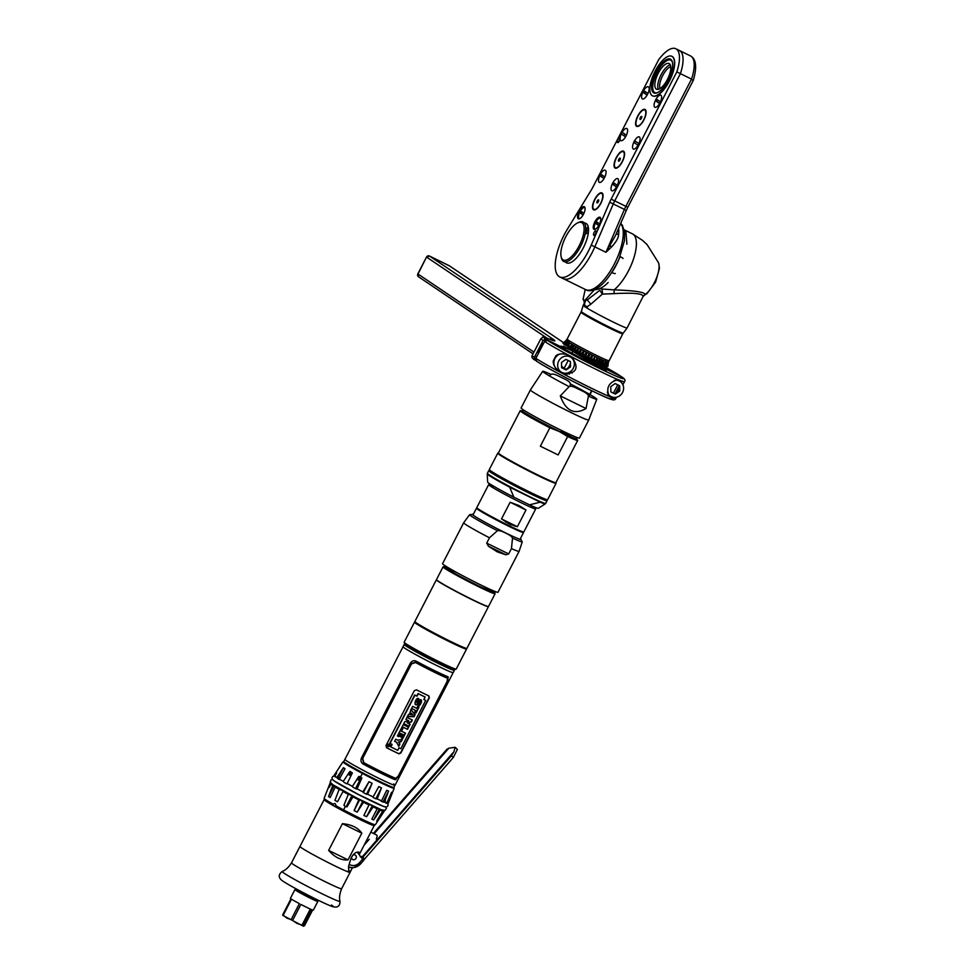 <?xml version="1.0" encoding="UTF-8"?>
<svg xmlns="http://www.w3.org/2000/svg" width="975" height="975" viewBox="0 0 975 975"><rect width="100%" height="100%" fill="white"/><g stroke="black" fill="none" stroke-linecap="round" stroke-linejoin="round"><path stroke-width="1.46" d="M326.564 800.28A28.214 1.365 27.3 0 0 324.114 799.646A28.214 1.365 27.3 0 0 325.808 801.109A28.214 1.365 27.3 0 0 353.486 816.319A28.214 1.365 27.3 0 0 374.254 825.52A28.214 1.365 27.3 0 0 372.572 824.058A28.214 1.365 27.3 0 0 372.328 823.899M349.318 870.785L349.952 871.211A28.214 1.365 27.3 0 0 350.659 871.248L350.086 872.345A28.214 1.365 -152.7 0 1 329.318 863.143A28.214 1.365 -152.7 0 1 301.641 847.933A28.214 1.365 -152.7 0 1 299.947 846.471A28.214 1.365 27.3 0 0 301.641 847.933A28.214 1.365 27.3 0 0 329.318 863.143A28.214 1.365 27.3 0 0 350.086 872.345A28.214 1.365 27.3 0 0 348.404 870.882M350.659 871.248A28.214 1.365 27.3 0 0 350.647 871.15L352.414 867.726M374.254 825.52L360.336 852.479A28.214 1.365 -152.7 0 1 358.849 852.199C355.972 851.577 353.34 853.698 350.939 858.561L348.892 865.264C348.282 869.054 348.636 871.041 349.952 871.211L349.623 871.053M359.166 854.661L360.263 852.528M342.444 823.668L361.822 833.174C358.02 827.714 351.561 824.545 342.444 823.668L328.648 850.371L348.038 859.889C341.116 860.474 334.644 857.305 328.648 850.371M361.822 833.174L348.038 859.889M407.696 645.474A28.214 1.365 27.3 0 0 404.223 644.426L403.053 646.705A28.214 1.365 27.3 0 0 437.19 665.742A28.214 1.365 27.3 0 0 453.192 672.579A28.214 1.365 -152.7 0 1 432.425 663.378A28.214 1.365 -152.7 0 1 404.747 648.168A28.214 1.365 -152.7 0 1 403.053 646.705L343.785 761.548A28.214 1.365 -152.7 0 0 345.467 763.011A28.214 1.365 -152.7 0 0 373.157 778.221A28.214 1.365 -152.7 0 0 393.912 787.434L395.033 785.253A28.214 1.365 -152.7 0 1 379.043 778.428A28.214 1.365 -152.7 0 1 344.894 759.379A28.214 1.365 27.3 0 0 346.588 760.841A28.214 1.365 27.3 0 0 374.278 776.051A28.214 1.365 27.3 0 0 395.033 785.253A28.214 1.365 27.3 0 0 393.595 783.961M347.904 774.138A24.96 1.207 27.3 0 0 350.939 775.881M356.899 779.159A24.96 1.207 27.3 0 0 359.239 780.414M371.585 823.595L371.365 824.033A24.96 1.207 -152.7 0 1 352.999 815.892A24.96 1.207 -152.7 0 1 328.502 802.437A24.96 1.207 -152.7 0 1 327.015 801.133L327.234 800.707M360.311 778.318A24.96 1.207 27.3 0 0 358.215 777.27M351.78 774.162A24.96 1.207 27.3 0 0 348.855 772.809M348.562 773.212A24.96 1.207 -152.7 0 1 351.561 774.601M357.935 777.672A24.96 1.207 -152.7 0 1 360.092 778.745M404.223 644.426A28.214 1.365 27.3 0 0 405.917 645.901A28.214 1.365 27.3 0 0 433.607 661.099A28.214 1.365 27.3 0 0 454.362 670.312A28.214 1.365 27.3 0 0 452.68 668.85A28.214 1.365 27.3 0 0 451.51 668.082M419.64 653.823A28.214 1.365 -152.7 0 1 437.775 663.183A28.214 1.365 27.3 0 0 419.64 653.823M361.554 757.794C360.433 760.476 360.957 762.547 363.127 763.998A28.214 1.365 27.3 0 0 381.578 773.504A28.214 1.365 27.3 0 0 395.119 779.695L398.763 776.051L447.525 681.562L448.195 676.869A28.214 1.365 -152.7 0 1 434.655 670.666A28.214 1.365 -152.7 0 1 416.203 661.172C413.802 660.136 411.852 660.855 410.329 663.305L361.554 757.794M411.487 663.951L415.521 662.5A28.214 1.365 27.3 0 0 433.96 672.007A28.214 1.365 27.3 0 0 447.501 678.198L447.123 681.44L398.361 775.917L395.813 778.367A28.214 1.365 -152.7 0 1 382.273 772.163A28.214 1.365 -152.7 0 1 363.821 762.669L362.712 758.428L411.487 663.951M386.685 747.788A28.214 1.365 27.3 0 0 393.181 751.03A28.214 1.365 27.3 0 0 399.031 753.846L400.896 752.944L429.305 697.905L428.915 695.943A28.214 1.365 -152.7 0 1 423.065 693.14A28.214 1.365 -152.7 0 1 416.569 689.886L414.387 690.592L385.99 745.619L386.685 747.788M447.403 678.161L447.147 677.966A27.458 1.328 -152.7 0 1 433.729 671.848A27.458 1.328 -152.7 0 1 415.216 662.305L411.097 663.695L362.334 758.172L363.529 762.462M397.398 777.428L394.765 779.464A27.458 1.328 -152.7 0 1 381.335 773.333A27.458 1.328 -152.7 0 1 362.834 763.791L362.627 763.669M448.147 676.845L447.708 680.05M388.708 745.717L389.025 745.034A27.458 1.328 27.3 0 0 389.464 745.266L388.891 745.924A27.458 1.328 -152.7 0 1 388.806 745.887L388.708 745.717M399.007 747.837L397.727 750.323A28.214 1.365 -152.7 0 1 390.841 746.935L392.121 744.449A28.214 1.365 -152.7 0 1 390.049 743.413L414.96 695.151A28.214 1.365 27.3 0 0 417.032 696.187L418.312 693.713A28.214 1.365 27.3 0 0 425.1 697.052L423.82 699.526A28.214 1.365 27.3 0 0 425.697 700.416L400.798 748.678A28.214 1.365 -152.7 0 1 399.007 747.837M418.385 704.657L417.982 705.449C420.213 707.399 423.845 697.929 419.518 700.001C416.581 702.841 415.85 703.097 417.324 700.733L418.787 698.648C415.545 696.662 413.022 707.326 417.276 704.352C419.701 701.634 420.42 701.305 419.433 703.365L418.385 704.657M417.666 706.412L416.678 708.325A28.214 1.365 -152.7 0 1 412.693 706.363L411.596 708.496A28.214 1.365 27.3 0 0 415.582 710.458L414.594 712.372A28.214 1.365 27.3 0 0 415.947 713.017L419.018 707.07A28.214 1.365 -152.7 0 1 417.666 706.412M414.009 716.771L415.131 714.602L410.999 709.654L409.415 714.468L408.574 714.358L407.477 716.479L414.009 716.771M409.098 726.29L410.146 724.254A28.214 1.365 -152.7 0 1 407.404 722.914L411.304 722.012L412.34 720.013A28.214 1.365 -152.7 0 1 407.002 717.393L405.941 719.44A28.214 1.365 27.3 0 0 408.793 720.854L404.796 721.671L403.76 723.669A28.214 1.365 27.3 0 0 409.098 726.29M407.526 729.337L408.622 727.216A28.214 1.365 -152.7 0 1 403.284 724.596L400.676 729.641A28.214 1.365 27.3 0 0 401.956 730.275L403.455 727.35A28.214 1.365 27.3 0 0 407.526 729.337M402.809 738.489L405.539 733.188A28.214 1.365 -152.7 0 1 400.201 730.568L397.41 735.991A28.214 1.365 27.3 0 0 398.678 736.625L400.372 733.322A28.214 1.365 27.3 0 0 401.359 733.809L399.982 736.491A28.214 1.365 27.3 0 0 400.981 736.978L402.358 734.309A28.214 1.365 27.3 0 0 403.236 734.736L401.602 737.904A28.214 1.365 27.3 0 0 402.809 738.489M401.103 741.792L402.334 739.403L397.727 740.183A28.214 1.365 -152.7 0 1 395.74 739.208L394.643 741.329A28.214 1.365 27.3 0 0 396.667 742.328L398.738 746.375L399.945 744.023L398.763 742.048L401.103 741.792M412.23 714.114L413.022 714.907L410.743 714.651L411.438 713.31L412.23 714.114M410.755 709.495L414.887 714.443L413.766 716.613L407.233 716.308M411.986 713.944L411.194 713.152L410.499 714.492L411.645 714.626M428.622 695.76L429.049 697.734L400.64 752.761L398.738 753.663A27.458 1.328 -152.7 0 1 386.478 747.642L386.393 747.606M391.865 744.315L390.597 746.777A27.458 1.328 27.3 0 0 390.853 746.911M424.832 696.918L424.856 696.881A27.458 1.328 -152.7 0 1 418.068 693.554L416.788 696.028A27.458 1.328 -152.7 0 1 414.716 694.98L389.805 743.243A27.458 1.328 27.3 0 0 390.073 743.377M425.429 700.294L425.453 700.257A27.458 1.328 -152.7 0 1 423.845 699.489M389.378 744.083C387.428 744.157 387.002 744.997 388.074 746.606C390.049 746.545 390.487 745.704 389.378 744.083M396.923 743.133L396.423 742.17A27.458 1.328 -152.7 0 1 394.668 741.305M401.968 739.477L400.859 741.622L398.519 741.89L399.701 743.864L398.568 746.046M401.103 733.688L401.115 733.651A27.458 1.328 -152.7 0 1 400.14 733.163L398.434 736.454A27.458 1.328 -152.7 0 1 397.422 735.954M402.98 734.602L402.992 734.565A27.458 1.328 -152.7 0 1 402.114 734.138L400.737 736.82A27.458 1.328 -152.7 0 1 399.994 736.454M405.283 733.054L402.565 738.319A27.458 1.328 -152.7 0 1 401.627 737.868M408.367 727.082L407.282 729.178A27.458 1.328 -152.7 0 1 403.223 727.192L401.712 730.117A27.458 1.328 -152.7 0 1 400.701 729.617M409.89 724.12L408.854 726.131A27.458 1.328 -152.7 0 1 403.784 723.633M412.072 719.891L411.06 721.853L407.16 722.755A27.458 1.328 27.3 0 0 407.465 722.902M408.488 720.696L408.562 720.683A27.458 1.328 -152.7 0 1 405.966 719.404M415.313 710.324L415.338 710.287A27.458 1.328 -152.7 0 1 411.621 708.459M418.763 706.936L415.703 712.859A27.458 1.328 -152.7 0 1 414.607 712.335M418.519 698.539L416.459 702.317M419.189 703.194C420.176 701.135 419.457 701.464 417.032 704.182L415.423 704.377M420.871 699.904L418.019 705.364M388.208 746.362L389.244 744.352L388.208 746.362M389.22 746.021L389.707 745.156A27.458 1.328 -152.7 0 1 388.33 744.461L388.233 744.632A27.458 1.328 27.3 0 0 388.842 744.949L387.733 745.607L388.684 746.046A27.458 1.328 27.3 0 0 388.806 746.107L389.22 746.021M354.863 867.336A11.42 10.53 -56.1 0 1 354.01 867.531A11.42 10.53 -56.1 0 1 348.514 867.128M359.629 862.558L360.762 863.728L363.407 860.693L362.566 859.207L359.629 862.558A8.434 7.776 123.9 0 1 349.184 864.325M356.85 852.26A5.862 5.411 -56.1 0 1 358.373 853.6L362.566 859.207M351.573 856.964A2.486 2.291 123.9 0 0 355.582 858.865A2.486 2.291 123.9 0 0 352.523 855.428M362.42 859.365L363.395 860.657M453.326 757.453L457.372 749.397L455.069 747.289L453.96 751.64L451.462 755.759L453.326 757.453L364.492 859.146L362.517 856.513L363.066 856.94L451.462 755.759M363.407 860.693L364.492 859.146M362.542 856.489L453.058 752.676M362.408 856.379L360.238 856.793M374.083 833.771L448.841 748.191L455.069 747.289M446.745 749.47L448.841 748.191M373.401 833.43L447.038 749.129M344.151 762.048A28.811 1.402 27.3 0 0 342.956 761.853A28.811 1.402 27.3 0 0 362.432 773.467A121.156 25.911 117.9 0 0 360.518 776.892L358.824 776.429L352.414 786.386A30.481 1.475 -152.7 0 1 347.161 783.534L352.365 772.919L349.842 771.505L343.273 781.353A30.481 1.475 -152.7 0 1 339.361 779.074L345.028 768.702L343.407 767.703L336.862 777.538A30.481 1.475 -152.7 0 1 334.876 776.185L336.668 773.029M359.617 776.551L358.898 777.611M358.629 778.013L357.63 779.549M348.441 774.443L349.111 773.455M349.391 773.053L350.452 771.566M337.557 776.344A30.481 1.475 -152.7 0 1 338.02 776.539L342.371 769.689M334.961 776.332L334.157 775.515A30.481 1.475 -152.7 0 1 334.145 775.503A30.481 1.475 -152.7 0 1 334.108 775.344L342.956 761.853M334.157 775.515L340.494 765.607M343.273 781.353L344.175 782.462M336.862 777.538L337.74 778.672L343.407 767.703M335.315 777.002L334.876 776.185M338.922 777.648L338.02 776.539M337.179 777.002A29.396 1.426 -152.7 0 1 338.362 777.465M352.414 786.386L353.157 787.386M350.781 771.652L349.928 773.297M349.708 773.736L349.135 774.845M359.946 776.648L359.336 777.831M359.117 778.257L358.276 779.902M333.145 784.899A29.396 1.426 27.3 0 0 351.122 795.112L348.294 794.369L343.931 805.265L345.284 806.422A121.156 25.911 117.9 0 0 343.627 809.908A28.811 1.402 -152.7 0 1 335.851 805.703C335.68 803.388 334.839 802.912 333.34 804.302A28.811 1.402 -152.7 0 1 324.127 798.33L329.989 783.339A30.481 1.475 -152.7 0 1 330.135 783.278L330.927 783.242M348.294 794.369A30.481 1.475 -152.7 0 1 343.042 791.517L343.127 790.835L339.154 789.348L334.949 800.341L337.484 801.767L343.042 791.517M339.154 789.348A30.481 1.475 -152.7 0 1 335.242 787.069L335.79 786.618L332.743 785.521L328.514 796.538L334.157 785.618M328.514 796.538L330.147 797.55L335.242 787.069M332.743 785.521A30.481 1.475 -152.7 0 1 330.757 784.168L331.732 783.961L331.256 783.522L330.025 783.498A30.481 1.475 -152.7 0 1 329.989 783.339M329.245 787.398L330.757 784.168M325.613 794.442L330.025 783.498M330.866 791.993L333.426 785.57M362.895 791.858L363.322 792.687L368.989 781.718L362.895 791.858A30.481 1.475 -152.7 0 1 357.094 788.86L361.871 778.038L360.518 776.892A121.156 25.911 -62.1 0 1 362.432 773.467A28.811 1.402 27.3 0 0 394.156 788.275A28.811 1.402 27.3 0 0 393.303 787.41M368.989 781.718L372.097 783.291L366.429 794.259L367.66 794.272L372.097 783.291M373.108 796.953L378.788 786.581L373.108 796.953A30.481 1.475 -152.7 0 1 367.66 794.272M378.788 786.581L381.469 787.873L377.227 798.927L375.814 798.83L381.469 787.873M394.156 788.275L388.282 803.303A30.481 1.475 -152.7 0 1 388.123 803.363A30.481 1.475 -152.7 0 1 387.977 803.363L392.352 792.431L391.597 792.236L386.819 803.059A30.481 1.475 -152.7 0 1 384.369 802.12L388.586 791.078L386.722 790.274L381.518 800.889A30.481 1.475 -152.7 0 1 377.227 798.927M392.352 792.431L386.685 803.388L387.977 803.363M388.586 791.078L382.931 802.035L384.369 802.12M383.602 800.743L385.527 801.109M387.416 794.613L384.101 801.023M386.527 802.681L388.233 803.132M391.999 793.443L387.002 803.12M386.819 803.059L385.942 803.193M356.216 789.007L357.094 788.86M383.589 800.755A29.396 1.426 -152.7 0 1 384.674 801.438M383.687 810.469L384.113 811.127A30.481 1.475 -152.7 0 1 384.113 811.127A30.481 1.475 -152.7 0 1 384.15 811.297A30.481 1.475 -152.7 0 1 383.845 811.346L382.358 810.152L382.7 811.042L376.716 821.072L377.459 821.267L383.845 811.346M382.7 811.042A30.481 1.475 -152.7 0 1 380.238 810.103L377.483 808.19L371.841 819.122L373.705 819.914L380.238 810.103M377.386 808.872A30.481 1.475 -152.7 0 1 373.108 806.91L366.588 816.709L363.894 815.429L368.989 804.948L363.894 815.429M368.989 804.948A30.481 1.475 -152.7 0 1 363.529 802.254L359.738 799.634L358.776 799.853L354.096 810.566L359.738 799.634M362.846 801.206L357.203 812.126L363.529 802.254M357.203 812.126L354.096 810.566M358.776 799.853A30.481 1.475 -152.7 0 1 352.974 796.855L351.11 795.125A29.396 1.426 27.3 0 0 381.042 809.628M384.15 811.297L375.326 824.753A28.811 1.402 -152.7 0 1 343.627 809.908A121.156 25.911 -62.1 0 1 345.284 806.422L346.99 806.886L352.974 796.855M377.459 821.267L383.102 810.347L382.358 810.152M379.336 808.994L373.705 819.914M373.108 806.91L372.231 805.777L366.588 816.709M372.231 805.777L369.537 804.497M379.738 809.482L375.899 816.904M383.212 810.481L378.093 820.402M363.053 773.004L362.737 773.626M360.921 777.136L359.117 780.646A27.239 1.328 27.3 0 0 360.494 781.377M359.507 780.853L355.522 788.58M351.938 795.527L346.137 806.752M344.321 810.286L344.114 810.676A25.143 1.219 27.3 0 0 370.427 823.351L370.524 823.144M282.835 915.415L303.505 926.25M317.838 901.424A12.894 0.622 27.3 0 0 317.07 900.754A12.894 0.622 27.3 0 0 304.419 893.807A12.894 0.622 27.3 0 0 294.925 889.602A12.894 0.622 27.3 0 0 295.693 890.273A12.894 0.622 27.3 0 0 308.356 897.219A12.894 0.622 27.3 0 0 317.838 901.424L313.341 910.138A12.894 0.622 -152.7 0 1 311.269 909.468L303.006 925.482L303.432 926.25L304.553 925.653L303.432 926.25M303.006 925.482A12.894 0.622 -152.7 0 1 302.055 925.056L296.985 923.422L292.622 920.424A12.894 0.622 -152.7 0 1 291.123 919.644L299.386 903.63A12.894 0.622 -152.7 0 1 291.501 899.182L283.238 915.196A12.894 0.622 -152.7 0 1 282.933 915.001A12.894 0.622 -152.7 0 1 282.689 914.83L290.952 898.816A12.894 0.622 -152.7 0 1 290.428 898.316L294.925 889.602M292.622 920.424L300.885 904.41A12.894 0.622 -152.7 0 0 310.318 909.053L302.055 925.056M312.634 910.004L304.553 925.653M283.103 915.598L282.689 914.83M283.238 915.196L286.833 918.097L291.123 919.644M370.829 832.162L376.74 835.063A3.522 1.353 116.1 0 1 376.253 838.963M333.109 780.073A29.445 1.426 27.3 0 0 368.599 799.671A29.445 1.426 27.3 0 0 385.003 806.861M338.41 777.38A29.445 1.426 27.3 0 0 337.228 776.917M337.643 778.537A29.445 1.426 27.3 0 0 339.373 779.61M344.077 782.352A29.445 1.426 27.3 0 0 346.759 783.851M353.084 787.288A29.445 1.426 27.3 0 0 356.302 788.994M363.285 792.602A29.445 1.426 27.3 0 0 366.563 794.259M373.12 797.489A29.445 1.426 27.3 0 0 375.838 798.781M381.115 801.206A29.445 1.426 27.3 0 0 383.09 802.047M386.076 803.181A29.445 1.426 27.3 0 0 386.917 802.961M384.711 801.352A29.445 1.426 27.3 0 0 383.638 800.67M415.253 622.221A29.287 1.426 27.3 0 0 414.509 622.184A29.287 1.426 27.3 0 0 416.264 623.707A29.287 1.426 27.3 0 0 445.002 639.49A29.287 1.426 27.3 0 0 466.55 649.045A29.287 1.426 27.3 0 0 466.087 648.46M466.55 649.045L456.215 669.057A29.287 1.426 -152.7 0 1 456.154 669.106A29.287 1.426 -152.7 0 1 434.046 659.185A29.287 1.426 -152.7 0 1 405.929 643.719A29.287 1.426 27.3 0 1 404.174 642.269A29.287 1.426 27.3 0 1 404.174 642.196L414.509 622.184M456.154 669.106L455.374 669.35A28.702 1.389 -152.7 0 1 433.692 659.636A28.702 1.389 -152.7 0 1 406.148 644.475A28.702 1.389 -152.7 0 1 404.43 643.061L404.174 642.269M466.16 648.338L465.952 648.728A28.604 1.389 -152.7 0 1 444.893 639.393A28.604 1.389 -152.7 0 1 416.825 623.976A28.604 1.389 -152.7 0 1 415.106 622.489L415.313 622.099M481.589 585.341A29.287 1.426 27.3 0 1 493.338 592.215A29.287 1.426 -152.7 0 1 494.154 592.776M450.048 568.717A28.592 1.389 27.3 0 0 444.052 566.536A28.592 1.389 27.3 0 0 445.697 568.059A28.592 1.389 27.3 0 0 474.362 583.781A28.592 1.389 27.3 0 0 494.8 592.727L495.093 593.665A29.287 1.426 -152.7 0 1 495.093 593.738A29.287 1.426 -152.7 0 1 473.545 584.183A29.287 1.426 -152.7 0 1 444.807 568.401A29.287 1.426 27.3 0 1 443.052 566.877L436.483 579.613A29.287 1.426 -152.7 0 0 438.226 581.137A29.287 1.426 -152.7 0 0 466.964 596.919A29.287 1.426 -152.7 0 0 488.524 606.474L495.093 593.738M457.714 573.02A29.287 1.426 27.3 0 0 444.381 567.097M444.052 566.536L443.113 566.828A29.287 1.426 27.3 0 0 443.052 566.877M494.8 592.727A28.592 1.389 27.3 0 0 493.082 591.313A28.592 1.389 27.3 0 0 489.548 589.107M436.495 579.723A29.287 1.426 27.3 0 0 436.386 579.784A29.287 1.426 27.3 0 0 461.76 594.47A29.287 1.426 27.3 0 0 488.438 606.645A29.287 1.426 27.3 0 0 488.426 606.523M488.438 606.645L466.891 648.375A29.287 1.426 -152.7 0 1 440.225 636.212A29.287 1.426 -152.7 0 1 414.85 621.514L436.386 579.784M477.384 508.341A26.483 1.292 27.3 0 0 476.47 508.243A26.483 1.292 27.3 0 0 508.511 526.11A26.483 1.292 27.3 0 0 523.538 532.533A26.483 1.292 27.3 0 0 522.917 531.85M511.241 524.891A26.483 1.292 27.3 0 0 505.379 521.747M525.988 510.01L519.102 505.598L510.132 502.235L525.988 510.01L517.372 526.707L501.516 518.932L509.547 524.123L517.372 526.707M501.723 519.09A26.483 1.292 -152.7 0 1 514.873 526.171M535.714 508.926L523.831 531.948A26.483 1.292 -152.7 0 1 508.816 525.537A26.483 1.292 -152.7 0 1 476.775 507.658L488.658 484.624A26.483 1.292 27.3 0 0 520.699 502.503A26.483 1.292 27.3 0 0 535.714 508.926A26.483 1.292 27.3 0 0 530.583 505.342M501.516 518.932L510.132 502.235M494.544 486.744A26.483 1.292 27.3 0 0 488.658 484.624M486.708 543.136L489.462 537.786L497.457 530.692C499.127 530.315 501.869 531.119 505.659 533.093C509.547 534.885 511.838 536.543 512.521 538.09L511.448 548.572L508.682 553.922L486.708 543.136L488.438 546.219L505.891 554.787L497.262 551.85L488.438 546.219M511.448 548.572A31.176 1.511 27.3 0 0 519.09 551.375L497.981 592.264A31.176 1.511 -152.7 0 1 480.297 584.72A31.176 1.511 -152.7 0 1 442.577 563.672L463.686 522.771A31.176 1.511 -152.7 0 0 489.462 537.786M505.891 554.787L508.682 553.922M473.277 514.422A27.483 1.341 27.3 0 0 480.017 519.431A27.483 1.341 27.3 0 0 505.477 532.837A27.483 1.341 27.3 0 0 520.345 538.712L522.271 541.856A29.64 1.438 27.3 0 1 512.521 538.09M522.783 411.352A32.346 1.572 27.3 0 0 520.211 410.707A32.346 1.572 27.3 0 0 522.149 412.388A32.346 1.572 27.3 0 0 549.863 427.781L559.126 431.438L567.657 436.52A32.346 1.572 27.3 0 0 577.7 440.383A32.346 1.572 27.3 0 0 575.762 438.701A32.346 1.572 27.3 0 0 575.677 438.653M577.7 440.383L555.884 482.649A32.346 1.572 -152.7 0 1 537.542 474.813A32.346 1.572 -152.7 0 1 500.333 454.655A32.346 1.572 -152.7 0 1 498.396 452.973L520.211 410.707M558.151 454.947L540.357 446.209L558.151 454.947L567.657 436.52M540.357 446.209L549.863 427.781M546.597 426.099L547.072 425.185M563.879 431.718A32.346 1.572 27.3 0 0 562.124 430.755M529.169 416.654L529.657 415.703M561.576 430.487L561.21 431.194L577.09 437.519L576.481 438.701A30.493 1.487 -152.7 0 1 559.187 431.303A30.493 1.487 -152.7 0 1 522.283 410.719L522.893 409.549M561.515 430.609L568.596 433.838M498.469 453.192A32.821 1.597 27.3 0 0 497.762 453.18A32.821 1.597 27.3 0 0 537.469 475.337A32.821 1.597 27.3 0 0 556.079 483.283A32.821 1.597 27.3 0 0 555.665 482.71M556.079 483.283L547.645 499.639A32.821 1.597 -152.7 0 1 529.023 491.692A32.821 1.597 -152.7 0 1 489.316 469.536L497.762 453.18M487.805 473.85A32.663 1.584 27.3 0 0 487.244 473.911A32.663 1.584 27.3 0 0 509.657 487.171L540.235 502.186L529.486 504.831L513.874 497.177A28.543 1.389 -152.7 0 1 487.634 482.113L487.244 473.911M492.85 477.177L493.118 478.006M513.874 497.177L509.657 487.171M540.235 502.186A32.663 1.584 27.3 0 0 545.269 503.856L538.358 508.292A28.543 1.389 -152.7 0 1 529.486 504.831M491.254 471.23A32.821 1.597 27.3 0 0 488.755 470.62A32.821 1.597 27.3 0 0 528.474 492.777A32.821 1.597 27.3 0 0 547.085 500.723A32.821 1.597 27.3 0 0 545.135 499.042M547.085 500.723L545.707 503.38A32.821 1.597 -152.7 0 1 527.097 495.434A32.821 1.597 -152.7 0 1 487.378 473.277L488.755 470.62M507.049 481.747A32.821 1.597 -152.7 0 1 527.414 492.253M583.745 300.093L584.5 303.408A4.704 4.4 -55.3 0 1 584.366 306.394L583.781 305.967A24.692 1.194 -152.7 0 1 583.208 305.333L584.33 303.164M584.598 305.602A24.692 1.194 -152.7 0 1 587.584 306.808M583.781 305.967L584.403 303.53M608.912 360.64A23.51 1.146 -152.7 0 1 595.579 354.949A23.51 1.146 27.3 0 1 567.121 339.081L566.146 340.36A23.79 1.158 27.3 0 0 594.933 356.436A23.79 1.158 -152.7 0 0 608.424 362.176L622.781 333.767L627.096 327.99A24.692 1.194 -152.7 0 1 627.096 327.99A24.692 1.194 -152.7 0 1 613.092 321.994A24.692 1.194 -152.7 0 1 585.987 307.454L590.582 304.456A4.704 1.926 48 0 0 587.048 300.105L599.783 290.294L602.367 294.097L614.116 293.633C633.64 292.573 643.281 293.548 643.037 296.558L644.28 295.462A25.045 1.219 27.3 0 0 644.219 295.303L642.915 296.717M644.219 295.303L645.17 294.548A4.704 4.631 -24.7 0 0 643.037 296.558L627.096 327.978M600.198 288.429L601.331 288.978A4.704 2.34 92.7 0 1 602.367 294.097L590.582 304.456M645.109 294.767L645.17 294.548A19.792 7.605 -63.9 0 0 656.041 279.106A19.792 7.605 -63.9 0 0 658.588 262.86L659.466 268.247L655.627 282.067L647.047 293.548L645.011 294.913M601.331 288.978L614.116 289.868C634.42 290.562 644.78 292.122 645.17 294.548M646.9 244.457L642.586 240.398L632.47 233.878A33.053 12.712 116.1 0 1 633.628 258.631A33.053 12.712 116.1 0 1 614.116 289.868L614.116 293.633M623.001 258.521A3.766 0.719 -158.5 0 0 620.039 256.657A33.053 12.712 116.1 0 1 612.751 271.111M594.738 289.38L584.695 300.592L583.038 299.471L585.219 289.417M584.378 306.394A24.692 1.194 27.3 0 0 585.987 307.454M604.5 363.943A25.265 1.231 -152.7 0 1 604.719 364.077L605.572 360.47M602.842 362.944A25.265 1.231 -152.7 0 1 603.05 363.066L603.647 360.933M600.917 361.822A25.265 1.231 -152.7 0 1 601.087 361.92L601.697 360.055M598.735 360.592A25.265 1.231 -152.7 0 1 598.857 360.653L599.467 359.032M596.359 359.275A25.265 1.231 -152.7 0 1 596.383 359.288L597.005 357.862M581.49 349.976L580.917 351.183A25.265 1.231 -152.7 0 1 580.954 351.207M578.772 348.514L578.09 349.769A25.265 1.231 -152.7 0 1 578.224 349.842M607.864 366.344A25.265 1.231 -152.7 0 1 607.888 366.393L608.376 362.566L607.852 366.478A25.265 1.231 -152.7 0 1 607.73 366.49L608.071 362.627L607.486 366.466A25.265 1.231 -152.7 0 1 607.206 366.405L607.632 362.517L606.742 366.259A25.265 1.231 -152.7 0 1 606.292 366.1L606.413 362.091L605.633 365.857A25.265 1.231 -152.7 0 1 605.036 365.625L605.487 361.725L604.183 365.272A25.265 1.231 -152.7 0 1 603.44 364.955L603.44 360.847L602.404 364.492A25.265 1.231 -152.7 0 1 601.538 364.102L602.087 360.25L601.514 359.994L600.344 363.565A25.265 1.231 -152.7 0 1 599.357 363.102L599.991 359.288L599.357 358.983L598.028 362.481A25.265 1.231 -152.7 0 1 596.932 361.957L597.675 358.178L596.98 357.849L595.493 361.274A25.265 1.231 -152.7 0 1 594.311 360.701L594.811 356.777L592.788 359.946A25.265 1.231 -152.7 0 1 591.545 359.336L592.532 355.668L591.764 355.278L589.948 358.532A25.265 1.231 -152.7 0 1 588.681 357.898L589.802 354.291L589.01 353.901L587.048 357.069A25.265 1.231 -152.7 0 1 585.756 356.399L587.023 352.877L586.231 352.462L584.11 355.558A25.265 1.231 -152.7 0 1 582.818 354.888L584.244 351.439L583.464 351.024L581.185 354.035A25.265 1.231 -152.7 0 1 579.93 353.364L581.527 350.001L580.759 349.598L578.346 352.523A25.265 1.231 -152.7 0 1 577.139 351.865L578.894 348.587L578.163 348.197L575.628 351.061A25.265 1.231 -152.7 0 1 574.482 350.427L576.408 347.234L575.725 346.856L573.081 349.647A25.265 1.231 -152.7 0 1 572.02 349.062L574.092 345.954L573.483 345.601L570.741 348.343A25.265 1.231 -152.7 0 1 569.778 347.795L572.008 344.76L568.644 347.137A25.265 1.231 -152.7 0 1 567.816 346.649L569.717 343.419L566.841 346.064A25.265 1.231 -152.7 0 1 566.146 345.638L568.644 342.761L565.366 345.15A25.265 1.231 -152.7 0 1 564.817 344.797L567.145 341.786L564.22 344.394A25.265 1.231 -152.7 0 1 563.83 344.114L566.548 341.36L563.44 343.822A25.265 1.231 -152.7 0 1 563.221 343.627L566.012 340.921L563.038 343.432A25.265 1.231 -152.7 0 1 562.989 343.322L566.146 340.36M607.559 366.003A25.265 1.231 -152.7 0 1 607.657 366.088L608.205 362.31M606.877 365.479A25.265 1.231 -152.7 0 1 607.035 365.601L607.681 361.859M605.853 364.796A25.265 1.231 -152.7 0 1 606.06 364.93L606.548 362.468M603.257 368.842L605.073 365.332M606.182 363.175L606.694 362.2M605.183 364.37L602.94 368.721M576.201 347.112L575.384 348.453A25.265 1.231 -152.7 0 1 575.603 348.562M573.824 345.784L572.849 347.234A25.265 1.231 -152.7 0 1 573.142 347.38M571.703 344.577L570.533 346.162A25.265 1.231 -152.7 0 1 570.875 346.32M569.875 343.492L568.462 345.223A25.265 1.231 -152.7 0 1 568.827 345.382M569.144 341.664L566.694 344.455A25.265 1.231 -152.7 0 1 567.048 344.602M567.816 341.128L565.232 343.858A25.265 1.231 -152.7 0 1 565.561 343.992L565.439 343.943M566.816 340.775L564.135 343.456A25.265 1.231 -152.7 0 1 564.391 343.553M566.158 340.604L563.392 343.249A25.265 1.231 -152.7 0 1 563.562 343.298M565.841 340.665L563.026 343.249A25.265 1.231 -152.7 0 1 563.087 343.224M585.646 300.251A4.704 2.096 25.1 0 1 585.573 300.885L584.415 303.895L584.232 302.847M589.046 396.374L591.91 390.829M591.606 390.67L588.742 396.228M585.378 232.684L588.534 229.259M595.189 222.068L598.613 218.144A4.704 3.315 50.5 0 0 598.577 218.632M585.049 234.366L588.4 232.269M587.596 230.271A4.704 0.987 56.5 0 0 588.473 231.465M676.821 71.882L611.154 199.132A18.805 7.227 -63.9 0 0 609.692 202.203L591.24 245.091A37.611 14.467 116.1 0 1 559.662 276.863A37.611 14.467 116.1 0 1 567.45 229.076L591.362 189.857A18.805 7.227 -63.9 0 0 593.007 186.92L658.686 59.67A30.542 11.749 116.1 0 1 675.846 48.75A30.542 11.749 116.1 0 1 676.821 71.882L680.404 73.649L614.737 200.887A18.805 7.227 -63.9 0 0 613.275 203.958L594.823 246.846A37.611 14.467 116.1 0 1 563.245 278.631A37.611 14.467 -63.9 0 0 594.823 246.846L613.275 203.958A18.805 7.227 116.1 0 1 614.737 200.887L680.404 73.649A30.542 11.749 -63.9 0 0 679.429 50.505A30.542 11.749 116.1 0 1 680.404 73.649L691.543 79.109A30.542 11.749 -63.9 0 0 690.568 55.965C696.199 59.036 697.125 67.153 693.322 80.328L627.851 207.2L625.865 206.347L691.543 79.109L692.981 80.413M618.662 228.211A37.611 14.467 116.1 0 1 618.577 234.963C618.369 238.132 615.968 242.19 611.398 247.126L605.95 252.306L624.414 209.418L626.23 210.624L627.851 207.2M626.23 210.624L615.615 235.267L605.95 252.306L591.24 245.091M663.293 61.937L664.353 62.461M669.606 65.032L670.532 65.483M660.258 65.325L653.018 79.365L660.258 65.325M624.78 134.087L623.927 135.732L624.78 134.087M651.605 87.774A3.144 2.901 -56.1 0 1 652.714 86.921M624.329 230.161A3.766 3.303 -23.6 0 1 625.901 231.709L626.913 244.238M608.144 282.482C603.988 286.857 599.747 289.258 595.433 289.685A3.766 3.4 -92.8 0 1 594.555 289.599M611.91 272.427A3.766 1.073 33.3 0 0 615.274 273.475M652.811 95.952A21.974 8.446 -63.9 0 0 669.788 80.279A21.974 8.446 -63.9 0 0 672.457 56.66A21.974 8.446 -63.9 0 0 672.177 56.489M565.329 261.836A21.998 8.458 -63.9 0 0 566.158 262.616A21.998 8.458 -63.9 0 0 583.306 247.857A21.998 8.458 -63.9 0 0 586.304 223.58A21.998 8.458 -63.9 0 0 584.378 223.007M645.17 109.529A9.433 3.62 -63.9 0 0 637.821 115.867A9.433 3.62 -63.9 0 0 636.529 126.275A9.433 3.62 -63.9 0 0 643.878 119.937A9.433 3.62 -63.9 0 0 645.17 109.529M623.634 151.271A9.433 3.62 -63.9 0 0 616.285 157.597A9.433 3.62 -63.9 0 0 614.993 168.005A9.433 3.62 -63.9 0 0 622.342 161.679A9.433 3.62 -63.9 0 0 623.634 151.271M593.458 209.735A9.433 3.62 -63.9 0 0 600.807 203.409A9.433 3.62 -63.9 0 0 602.087 193.001A9.433 3.62 -63.9 0 0 594.738 199.327A9.433 3.62 -63.9 0 0 593.458 209.735M643.207 91.37A6.752 2.596 -63.9 0 0 642.293 98.828A6.752 2.596 -63.9 0 0 647.558 94.295A6.752 2.596 -63.9 0 0 648.473 86.848A6.752 2.596 -63.9 0 0 643.207 91.37M621.672 133.112A6.752 2.596 -63.9 0 0 620.746 140.558A6.752 2.596 -63.9 0 0 626.011 136.025A6.752 2.596 -63.9 0 0 626.937 128.578A6.752 2.596 -63.9 0 0 621.672 133.112M600.137 174.842A6.752 2.596 -63.9 0 0 599.211 182.301A6.752 2.596 -63.9 0 0 604.476 177.767A6.752 2.596 -63.9 0 0 605.402 170.308A6.752 2.596 -63.9 0 0 600.137 174.842M579.138 211.319A6.752 2.596 -63.9 0 1 584.403 206.785A6.752 2.596 -63.9 0 1 583.477 214.244A6.752 2.596 116.1 0 1 579.382 218.839A6.752 2.596 116.1 0 1 579.138 211.319L581.502 212.587A4.826 1.853 116.1 0 1 581.868 211.941M594.835 221.886A6.752 2.596 -63.9 0 1 600.1 217.352A6.752 2.596 -63.9 0 1 599.174 224.798A6.752 2.596 116.1 0 1 595.079 229.405A6.752 2.596 116.1 0 1 594.835 221.886L597.2 223.153A4.826 1.853 116.1 0 1 597.565 222.495M655.688 99.779A6.752 2.596 -63.9 0 0 654.773 107.226A6.752 2.596 -63.9 0 0 660.038 102.692A6.752 2.596 -63.9 0 0 660.953 95.245A6.752 2.596 -63.9 0 0 655.688 99.779M634.152 141.509A6.752 2.596 -63.9 0 0 633.226 148.956A6.752 2.596 -63.9 0 0 638.491 144.434A6.752 2.596 -63.9 0 0 639.417 136.975A6.752 2.596 -63.9 0 0 634.152 141.509M612.617 183.239A6.752 2.596 -63.9 0 0 611.691 190.698A6.752 2.596 -63.9 0 0 616.956 186.164A6.752 2.596 -63.9 0 0 617.882 178.705A6.752 2.596 -63.9 0 0 612.617 183.239M595.603 233.647A2.413 0.926 -63.9 0 0 595.932 230.978A2.413 0.926 -63.9 0 0 594.043 232.598A2.413 0.926 -63.9 0 0 593.714 235.267A2.413 0.926 -63.9 0 0 595.603 233.647M619.442 140.924A2.425 0.938 -63.9 0 0 619.783 138.243A2.425 0.938 -63.9 0 0 617.882 139.876A2.425 0.938 -63.9 0 0 617.553 142.545A2.425 0.938 -63.9 0 0 619.442 140.924M618.223 141.582L617.516 142.094L618.223 141.582M653.067 92.381A2.937 2.706 123.9 0 0 653.859 92.333M653.469 91.54A2.072 1.901 -56.1 0 1 652.263 91.175M651.69 88.944A2.072 1.901 -56.1 0 1 652.714 87.75M626.425 135.196L622.123 132.295A6.752 2.596 116.1 0 1 626.937 128.578A6.752 2.596 116.1 0 1 626.425 135.196M621.27 133.953L625.572 136.841A6.752 2.596 116.1 0 1 620.746 140.558A6.752 2.596 116.1 0 1 621.27 133.953M638.893 143.593L634.603 140.692A6.752 2.596 116.1 0 1 639.417 136.975A6.752 2.596 116.1 0 1 638.893 143.593M633.75 142.35L638.04 145.238A6.752 2.596 116.1 0 1 633.226 148.956A6.752 2.596 116.1 0 1 633.75 142.35M616.59 186.822L613.75 184.909A5.545 2.133 116.1 0 1 614.518 183.41M612.202 184.08L616.505 186.981A6.752 2.596 116.1 0 1 611.691 190.698A6.752 2.596 116.1 0 1 612.202 184.08M617.358 185.323L613.056 182.423A6.752 2.596 116.1 0 1 617.882 178.705A6.752 2.596 116.1 0 1 617.358 185.323M604.11 178.425L601.27 176.512A5.545 2.133 116.1 0 1 602.038 175.012M599.722 175.683L604.025 178.571A6.752 2.596 116.1 0 1 599.211 182.301A6.752 2.596 116.1 0 1 599.722 175.683M604.878 176.926L600.576 174.025A6.752 2.596 116.1 0 1 605.402 170.308A6.752 2.596 116.1 0 1 604.878 176.926M598.857 225.383L596.81 224.006A4.826 1.853 116.1 0 1 597.2 223.153M599.625 223.884L596.115 221.52A6.021 2.316 116.1 0 1 600.758 218.802M595.713 229.088A6.021 2.316 116.1 0 1 595.262 223.178L598.772 225.542M583.16 214.817L581.112 213.44A4.826 1.853 116.1 0 1 581.502 212.599M583.928 213.318L580.418 210.953A6.021 2.316 116.1 0 1 585.061 208.236M580.015 218.522A6.021 2.316 116.1 0 1 579.564 212.611L583.074 214.975M659.673 103.362L656.833 101.449A5.545 2.133 116.1 0 1 657.601 99.95M655.285 100.62L659.588 103.508A6.752 2.596 116.1 0 1 654.773 107.226A6.752 2.596 116.1 0 1 655.285 100.62M660.441 101.851L656.138 98.963A6.752 2.596 116.1 0 1 660.953 95.245A6.752 2.596 116.1 0 1 660.441 101.851M647.193 94.953L644.353 93.052A5.545 2.133 116.1 0 1 645.121 91.54M642.805 92.211L647.108 95.111A6.752 2.596 116.1 0 1 642.293 98.828A6.752 2.596 116.1 0 1 642.805 92.211M647.961 93.454L643.658 90.565A6.752 2.596 116.1 0 1 648.473 86.848A6.752 2.596 116.1 0 1 647.961 93.454M669.203 80.803A21.998 8.458 116.1 0 1 652.043 95.562A21.998 8.458 116.1 0 1 655.054 71.285A21.998 8.458 116.1 0 1 672.202 56.513A21.998 8.458 116.1 0 1 669.203 80.803M670.751 59.341A18.817 7.239 -63.9 0 0 656.078 71.967A18.817 7.239 -63.9 0 0 653.506 92.735A18.817 7.239 -63.9 0 0 668.18 80.108A18.817 7.239 -63.9 0 0 670.751 59.341M577.846 222.788A20.828 8.007 -63.9 0 1 579.187 245.773A20.828 8.007 116.1 0 1 561.149 256.803A20.828 8.007 116.1 0 1 565.793 236.754A20.828 8.007 -63.9 0 1 577.846 222.788L579.113 222.227A21.998 8.458 116.1 0 1 580.527 246.504A21.998 8.458 116.1 0 1 561.49 258.143L561.149 256.803M600.649 203.3A8.86 3.412 -63.9 0 0 600.076 193.525A8.86 3.412 -63.9 0 0 594.957 199.461A8.86 3.412 116.1 0 0 593.751 209.247A8.86 3.412 116.1 0 0 600.649 203.3L600.819 203.385M597.261 201.021A1.694 0.646 -63.9 0 0 597.029 202.885A1.694 0.646 -63.9 0 0 598.345 201.752A1.694 0.646 -63.9 0 0 598.577 199.875A1.694 0.646 -63.9 0 0 597.261 201.021M600.381 193.416A9.421 3.62 116.1 0 1 600.697 193.257A9.421 3.62 116.1 0 1 602.172 193.05M616.492 157.731A8.86 3.412 116.1 0 1 623.403 151.783A8.86 3.412 116.1 0 1 622.196 161.57A8.86 3.412 116.1 0 1 614.518 166.262A8.86 3.412 116.1 0 1 616.492 157.731M618.796 159.278A1.694 0.646 -63.9 0 0 618.564 161.155A1.694 0.646 -63.9 0 0 619.893 160.022A1.694 0.646 -63.9 0 0 620.124 158.145A1.694 0.646 -63.9 0 0 618.796 159.278M615.42 168.2A9.421 3.62 116.1 0 1 614.677 166.908A9.421 3.62 116.1 0 1 614.616 166.567M643.732 119.84A8.86 3.412 -63.9 0 0 643.159 110.065A8.86 3.412 -63.9 0 0 638.04 116.001A8.86 3.412 116.1 0 0 636.821 125.787A8.86 3.412 116.1 0 0 643.732 119.84L643.89 119.925M640.343 117.548A1.694 0.646 -63.9 0 0 640.112 119.425A1.694 0.646 -63.9 0 0 641.428 118.28A1.694 0.646 -63.9 0 0 641.66 116.415A1.694 0.646 -63.9 0 0 640.343 117.548M643.451 109.943A9.421 3.62 116.1 0 1 643.768 109.785A9.421 3.62 116.1 0 1 645.243 109.59M669.362 63.692A14.296 5.497 116.1 0 1 667.582 79.133A14.296 5.497 116.1 0 1 656.516 89.213A14.296 5.497 116.1 0 1 656.26 89.066A14.296 5.497 -63.9 0 1 658.052 73.612A14.296 5.497 -63.9 0 1 669.106 63.546A14.296 5.497 -63.9 0 1 669.362 63.692M663.427 89.663A14.296 5.497 -63.9 0 0 664.414 88.883M673.688 69.993A14.296 5.497 -63.9 0 0 673.701 68.737M672.397 62.132A18.05 6.947 116.1 0 0 671.08 60.353A18.05 6.947 -63.9 0 0 667.448 60.365A18.05 6.947 -63.9 0 0 656.577 73.32A18.05 6.947 -63.9 0 0 652.982 89.834A18.05 6.947 -63.9 0 0 654.542 92.406A18.05 6.947 116.1 0 0 657.418 92.674M670.288 64.825A14.296 5.497 -63.9 0 0 660.782 75.38A14.296 5.497 -63.9 0 0 658.247 89.359M673.457 69.786A18.793 7.227 116.1 0 1 664.109 88.822M654.578 93.173A18.793 7.227 116.1 0 1 653.201 90.687L652.982 89.834M667.448 60.365L668.253 60.011A18.793 7.227 116.1 0 1 671.056 59.585M660.002 88.591A12.919 4.973 116.1 0 1 662.391 76.172A12.919 4.973 116.1 0 1 670.763 66.678M596.785 399.214L588.729 420.03A32.821 1.597 -152.7 0 1 570.119 412.084A32.821 1.597 -152.7 0 1 532.362 391.633A32.821 1.597 -152.7 0 1 530.4 389.927L542.709 371.304A30.432 1.475 27.3 0 0 544.525 372.889A30.432 1.475 27.3 0 0 569.132 386.624C570.558 385.747 573.434 386.466 577.748 388.769L581.527 390.622C586.036 392.669 588.339 394.485 588.425 396.094A30.432 1.475 27.3 0 0 596.785 399.214A30.432 1.475 27.3 0 0 594.957 397.642A30.432 1.475 27.3 0 0 589.972 394.582M588.729 420.03L579.43 438.067A32.821 1.597 -152.7 0 1 560.808 430.109A32.821 1.597 -152.7 0 1 521.101 407.952L530.4 389.927M570.119 386.246L570.351 383.918C570.351 382.395 568.047 380.567 563.44 378.458L559.662 376.606C555.092 374.229 552.228 373.51 551.058 374.449A30.432 1.475 27.3 0 0 542.709 371.304M551.058 374.449L549.4 375.899M589.68 394.412A30.432 1.475 27.3 0 0 570.351 383.918M588.425 396.094L586.048 408.537C574.336 415.179 565.756 410.962 560.296 395.899L569.132 386.624M560.296 395.899L586.048 408.537M603.549 367.526A25.862 1.255 27.3 0 0 574.677 352.097A25.862 1.255 27.3 0 0 561.673 347.088L545.976 339.385L543.075 340.47L534.373 357.325L535.982 360.628M556.859 369.622A25.862 1.255 -152.7 0 1 559.199 370.707M564.428 373.206A25.862 1.255 -152.7 0 1 566.975 374.473M533.959 352.085L417.97 274.024L418.58 276.815L533.045 353.852M543.526 343.188L542.514 344.285M543.477 343.627L541.917 343.858L541.808 344.699M541.649 344.053L537.956 350.72L538.724 352.828M538.602 350.354L537.956 350.72M538.602 351.097L538.59 353.084M538.919 352.121L538.163 352.548M449.646 266.004L429.536 256.047L426.672 257.156L547.146 338.252M620.807 376.387L604.366 368.038A25.862 1.255 27.3 0 0 603.842 367.709M582.562 355.351L579.918 354.059L582.562 355.351M578.467 353.474L581.1 354.973L578.467 353.474M574.726 351.646L577.371 353.133L574.726 351.646M570.984 349.806L573.629 351.293L570.984 349.806M567.243 347.965L569.888 349.464L567.243 347.965M563.501 346.137L566.146 347.624L563.501 346.137M613.421 393.157L617.736 384.82M619.625 381.14L620.027 380.372M534.373 357.325A47.019 2.279 -152.7 0 1 532.265 355.375C531.314 356.935 532.204 358.508 534.946 360.104L535.202 360.25A44.765 2.169 -152.7 0 1 534.69 359.885M609.68 396.752L611.106 396.593M449.134 265.675A2.255 0.865 -63.9 0 1 449.17 265.688A2.255 2.255 0 0 1 449.438 265.846L563.623 342.688L449.207 265.712A2.255 0.865 -63.9 0 0 449.17 265.688L429.475 256.035M539.321 351.67L539.504 347.563L542.868 344.797M539.431 351.475L539.504 347.563M540.942 348.538L540.503 349.379M539.882 350.598L540.174 348.014L539.687 350.963M584.354 356.96L583.659 356.594M575.274 352.389L574.446 351.987M559.028 371.609L563.172 373.827C576.578 373.73 579.479 368.111 571.874 356.972L567.73 354.754C562.453 353.316 558.504 353.657 555.908 355.778L553.239 360.945C552.959 364.382 554.897 367.941 559.028 371.609A47.019 2.279 27.3 0 1 535.884 358.349L544.586 341.482L547.487 340.397L563.184 348.112A25.862 1.255 27.3 0 0 592.093 363.675A25.862 1.255 27.3 0 0 605.877 369.062L621.831 376.911C624.768 378.812 625.67 380.396 624.524 381.639A47.019 2.279 -152.7 0 1 620.137 380.469L617.979 379.592C608.619 382.407 605.719 388.026 609.278 396.447L612.653 397.191M610.813 397.629A44.765 2.169 -152.7 0 1 587.401 388.623A44.765 2.169 -152.7 0 1 536.713 361.274L536.518 361.152C549.815 370.268 607.596 399.25 611.301 399.348C613.714 400.286 615.213 400.006 615.822 398.507L616.48 397.227M536.713 361.274L535.884 358.349M621.221 382.358L620.137 380.469M619.357 385.612L615.188 393.693M603.708 369.781L606.34 371.268L603.708 369.781M599.966 367.941L602.599 369.44L599.966 367.941M596.225 366.112L598.869 367.599L596.225 366.112M592.483 364.272L595.128 365.771L592.483 364.272M588.742 362.444L591.386 363.931L588.742 362.444M585 360.604L587.645 362.091L585 360.604M558.699 361.079A8.812 8.129 123.9 0 0 561.088 371.975A8.812 8.129 123.9 0 0 573.312 368.245A8.812 8.129 123.9 0 0 570.936 357.35A8.812 8.129 123.9 0 0 558.699 361.079M570.412 361.591L565.914 359.385L561.515 362.456L561.6 367.733L566.109 369.939L570.509 366.868L570.412 361.591M570.436 363.041A8.812 8.129 -56.1 0 1 569.534 365.698A8.812 8.129 -56.1 0 1 565.622 369.696M561.088 371.975L557.31 369.428A8.812 8.129 -56.1 0 1 554.921 358.532A8.812 8.129 -56.1 0 1 559.747 354.12M566.341 354.327A8.812 8.129 -56.1 0 1 567.158 354.803L570.936 357.35M607.327 392.133A8.812 8.129 123.9 0 0 610.338 396.143A8.812 8.129 123.9 0 0 622.574 392.413A8.812 8.129 123.9 0 0 620.185 381.518A8.812 8.129 123.9 0 0 614.031 380.445M619.661 385.759L615.164 383.553L610.764 386.624L610.862 391.901L615.359 394.107L619.759 391.036L619.661 385.759M619.698 387.209A8.812 8.129 -56.1 0 1 618.784 389.878A8.812 8.129 -56.1 0 1 614.872 393.876M348.562 866.751A10.932 10.079 123.9 0 0 356.302 866.872A10.932 10.079 123.9 0 0 360.75 863.728L354.01 867.531M361.384 857.622L362.444 856.403L361.396 857.647M364.114 845.179L369.281 839.256M283.554 881.534A28.921 1.402 27.3 0 0 316.826 899.559A28.921 1.402 27.3 0 0 331.5 905.056M282.189 871.479A32.541 1.584 -152.7 0 0 284.091 873.222A32.541 1.584 27.3 0 0 316.595 891.053A32.541 1.584 27.3 0 0 339.982 901.314C339.995 906.811 336.923 908.359 330.781 905.97C320.141 901.777 290.209 886.165 283.091 881.254C278.302 878.109 278.009 874.855 282.189 871.479C281.348 871.699 286.504 870.846 291.488 862.863A28.214 1.365 -152.7 0 0 293.183 864.325A28.214 1.365 27.3 0 0 320.86 879.535A28.214 1.365 27.3 0 0 341.628 888.737C337.996 897.5 340.324 902.192 339.982 901.314M473.289 514.398L469.597 514.678A29.64 1.438 27.3 0 0 497.457 530.692M623.208 333.084A23.583 1.146 -152.7 0 1 609.838 327.356A23.583 1.146 27.3 0 1 581.307 311.452L583.208 305.333M581.307 311.452L581.003 312.195A23.51 1.146 27.3 0 0 609.448 328.075A23.51 1.146 -152.7 0 0 622.781 333.767M588.144 226.48L585.67 230.539M599.174 217.206L598.613 218.144A42.315 16.27 116.1 0 1 599.783 217.206M620.661 223.543A37.611 14.467 116.1 0 1 617.236 257.839A37.611 14.467 116.1 0 1 585.658 289.624L559.662 276.863M610.24 245.505A4.704 1.95 -138.9 0 0 611.398 247.126M609.692 202.203L624.414 209.418A18.805 7.227 116.1 0 1 625.865 206.347L611.154 199.132M616.602 232.988A4.704 2.998 -174 0 0 618.577 234.963M656.662 99.316L655.809 100.973M635.127 141.046L634.274 142.703M613.592 182.788L612.739 184.433M534.105 358.41A44.765 2.169 -152.7 0 1 535.677 358.885M569.4 374.205A39.877 1.938 -152.7 0 1 567.377 373.023M549.876 339.337A2.255 2.084 123.9 0 1 552.423 338.764L429.573 256.072A2.255 2.255 0 0 0 426.526 257.047L418.007 273.951M550.753 341.725A37.611 1.828 -152.7 0 1 548.986 341.14M535.08 355.96A47.019 2.279 -152.7 0 1 536.786 356.594M546.634 340.202A47.019 2.279 27.3 0 0 544.379 339.312M532.265 355.375L540.967 338.508A47.019 2.279 27.3 0 0 543.075 340.47M566.158 344.431L566.816 344.87L566.17 344.419M568.401 345.918L567.596 345.369L568.388 345.93M569.278 346.527L570.241 347.173L569.29 346.515M573.422 349.282A39.877 1.938 27.3 0 0 574.689 350.086L573.434 349.282M575.859 350.793A39.877 1.938 27.3 0 0 577.261 351.634L575.859 350.793M578.492 352.353A39.877 1.938 27.3 0 0 579.991 353.23L578.492 352.353M581.246 353.949A39.877 1.938 27.3 0 0 582.831 354.851L581.258 353.949M583.879 355.436A39.877 1.938 27.3 0 0 595.055 361.53A44.765 2.169 -152.7 0 1 604.11 366.442L583.988 355.485M620.271 375.862L604.415 366.6A44.765 2.169 -152.7 0 1 620.063 375.741M552.423 338.764A39.877 1.938 -152.7 0 1 549.717 339.288A44.765 2.169 27.3 0 0 545.976 339.385M549.717 339.288A2.255 1.962 -67.6 0 0 549.547 339.202C538.505 335.497 544.781 337.253 540.967 338.508M594.104 364.65L595.043 362.639M573.117 351.463A37.611 1.828 27.3 0 0 594.592 363.712A47.019 2.279 -152.7 0 1 603.135 368.331M603.44 368.489A47.019 2.279 -152.7 0 1 605.853 369.83M572.215 373.047A37.611 1.828 -152.7 0 1 570.107 371.828M566.109 369.415A37.611 1.828 -152.7 0 1 564.196 368.172L568.169 360.494M570.082 356.777L570.472 356.021M571.935 353.194L572.886 351.341M563.757 368.782A2.255 2.084 -56.1 0 0 564.196 368.172L561.588 366.417M553.995 361.323L553.288 360.847M418.58 276.815A2.255 2.255 0 0 1 417.824 273.902L426.526 257.047L427.818 257.595M563.172 373.827A47.019 2.279 27.3 0 0 609.278 396.447M611.435 397.325A47.019 2.279 27.3 0 0 615.822 398.507M567.73 354.754A47.019 2.279 -152.7 0 1 544.586 341.482M617.979 379.592A47.019 2.279 -152.7 0 1 571.874 356.972M547.487 340.397A44.765 2.169 27.3 0 0 598.163 367.758A44.765 2.169 27.3 0 0 621.575 376.764M324.114 799.646L291.488 862.863M454.362 670.312L395.033 785.253M396.191 778.928L395.801 779.671M446.891 749.3L373.388 833.43M334.815 776.551L334.145 775.503M386.88 803.424L388.123 803.363M392.888 787.3L392.535 787.971M350.086 872.345L341.628 888.737M385.759 807.007L386.356 808.494L385.064 810.371L381.322 809.737L356.716 798.025L332.902 784.753L330.208 782.06L330.988 779.915L332.548 779.537M334.498 776.051L332.792 776.417L331.975 777.794L332.365 779.305L334.717 781.243L358.532 794.515L383.126 806.227L386.063 807.02L387.526 806.459L388.172 804.997L387.477 803.4M520.016 539.358L523.538 532.533M472.948 515.056L476.47 508.243M469.597 514.678L463.686 522.771M519.09 551.375L522.271 541.856M658.588 262.86L646.876 244.274M624.256 229.844L632.47 233.878M567.121 339.081L581.003 312.195M620.734 223.385L622.355 225.249L624.67 232.282L624.414 240.837L619.052 259.045C603.391 291.732 589.424 292.549 585.658 289.624M675.846 48.75L690.568 55.965M600.076 193.525L600.697 193.257M614.518 166.262L614.677 166.908M643.159 110.065L643.768 109.785M553.41 340.665L549.547 339.202M622.903 384.784L624.524 381.639M607.9 394.509L610.338 396.143M617.285 379.567L620.185 381.518"/></g></svg>
